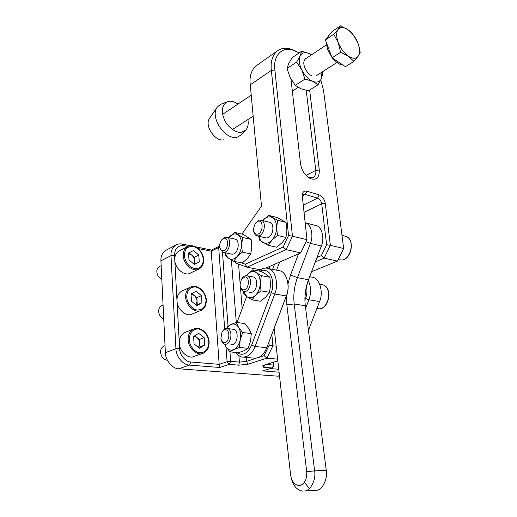 <?xml version="1.0" encoding="UTF-8"?>
<svg xmlns="http://www.w3.org/2000/svg" width="517" height="517" viewBox="0 0 517 517"><rect width="100%" height="100%" fill="white"/><g stroke="black" fill="none" stroke-linecap="round" stroke-linejoin="round"><path stroke-width="0.78" d="M187.858 246.435L183.987 245.646C177.977 245.148 174.817 248.367 174.513 255.301L179.586 348.335C179.483 354.61 185.693 362.113 190.838 361.997L219.182 364.343L211.22 251.197L198.076 248.515M270.262 368.576L278.753 369.28M273.467 362.21L273.797 365.745L273.377 362.236M277.616 359.153L266.94 358.145L247.908 364.246L238.789 365.17L229.251 364.375L219.751 367.49L219.182 364.343L227.099 361.713L226 346.791M224.695 329.045L218.691 247.52L211.22 251.197L211.472 250.066L219.68 246.014M271.845 334.505L272.898 345.802L276.162 346.157M279.083 372.201L262.655 370.902L272.239 367.968L263.399 367.232L262.869 365.525L277.81 360.853M219.751 367.49L189.435 365.08L178.759 368.776L277.629 376.163L279.464 375.62M190.838 361.997L189.435 365.08C183.264 365.248 175.793 356.245 175.929 348.704L170.991 255.663C170.752 251.068 172.329 247.559 175.709 245.136C177.867 243.94 180.097 243.597 182.391 244.102L190.43 245.749M195.439 246.777L211.472 250.066M274.508 264.31L272.621 269.383M178.759 368.776C172.613 368.964 165.214 360.11 165.382 352.672L160.916 260.839C160.703 256.303 162.286 252.826 165.673 250.415L166.571 249.937M279.516 376.059L277.629 376.163M266.294 364.453L273.635 365.092L272.239 367.968L273.797 365.745M269.073 268.685L269.964 266.294M259.179 357.266L264.097 355.67L269.17 345.123L268.911 342.293M246.157 357.434L246.48 361.389L256.199 358.236M238.544 264.103L240.101 283.206M240.411 286.974L242.169 308.571M229.955 351.877L230.666 361.344L239.41 362.107L238.912 355.832M222.465 252.141L228.029 326.169M236.288 322.421L231.377 259.973M269.17 345.123L272.898 345.802L266.94 358.145L264.097 355.67M238.789 365.17L239.41 362.107L246.48 361.389L247.908 364.246M219.699 246.435L218.691 247.52L219.822 247.404M230.666 361.344L227.099 361.713L229.251 364.375L230.666 361.344M265.26 364.776L263.399 367.232M260.381 269.796L246.939 267.192L235.603 263.017L235.358 261.621M265.887 268.071L300.7 252.891L286.127 249.633L246.939 267.192L245.232 264.193L283.154 247.016L288.538 235.539L271.354 70.39C270.423 61.872 272.369 55.416 277.196 51.002C281.002 48.268 285.41 47.596 290.431 48.999L296.215 51.319M241.504 262.83L245.232 264.193M277.196 51.002L256.245 65.743C252.025 69.381 249.937 74.674 249.976 81.628L261.486 206.121L241.962 234.065M309.644 90.029L319.293 170.022C319.454 177.602 316.501 180.498 310.433 178.688C305.024 175.618 301.721 170.668 300.532 163.844L290.987 79.153M299.22 52.87L292.603 50.026C281.597 46.259 272.776 56.586 274.882 70.028L292.448 236.198L306.982 239.701L302.167 194.844C302.781 191.794 304.358 190.586 306.898 191.212L319.144 194.877C322.388 196.279 324.437 199.129 325.277 203.427L330.369 245.329L343.65 248.528L323.616 90.876L320.798 79.909M311.602 271.651L337.472 261.104L324.159 258.132L315.357 261.809M317.018 257.453L321.328 255.631L326.621 244.703L321.716 203.795C321.154 200.926 319.784 199.026 317.619 198.095L305.366 194.489L303.466 194.657L302.206 196.99M306.891 239.953L300.7 252.891L306.891 239.953M307.402 176.749L308.571 177.376L313.386 177.376C315.357 175.896 316.158 173.563 315.771 170.377L306.245 90.397M326.621 244.703L330.369 245.329L324.159 258.132L321.328 255.631M337.472 261.104L343.65 248.528M288.538 235.539L292.448 236.198L286.127 249.633L283.154 247.016M304.933 300.015L305.521 298.483C306.982 294.742 307.337 290.69 306.587 286.321M308.261 280.524C311.131 286.696 311.344 293.113 308.895 299.77L305.631 308.281M308.449 330.408L319.564 301.579C323.681 292.622 319.706 278.721 313.16 277.377L310.407 276.834M236.786 352.536C242.531 356.297 247.481 353.828 251.643 345.136L271.257 292.654C274.488 285.345 272.278 273.648 267.347 271.38C265.189 269.977 262.694 269.919 259.864 271.199M258.804 270.992C262.242 268.207 265.544 267.412 268.717 268.614L270.184 269.344C275.923 271.948 278.514 285.513 274.76 293.992L255.101 346.474C251.96 354.126 247.456 357.635 241.575 357.008L238.24 355.341L235.649 352.426M288.008 284.208C288.408 288.234 287.956 291.924 286.657 295.272L266.778 347.715L286.315 295.95C290.502 286.618 286.67 272.207 280.175 270.869L277.435 270.333M246.628 296.467L237.032 322.518M243.791 357.215L253.246 358.094C259.146 358.72 263.657 355.263 266.778 347.715L255.101 346.474L251.643 345.136M304.461 482.316L309.373 488.559M305.075 222.601L305.844 222.911C312.035 225.276 313.302 237.374 310.407 243.371L297.443 277.635C294.257 286.25 293.171 295.033 294.186 303.97L314.601 470.851C316.204 479.608 310.665 490.711 304.636 491.014L316.339 490.316C322.375 490.006 327.881 479.052 326.253 470.425L305.314 305.767C304.274 296.932 305.334 288.273 308.494 279.775L321.374 245.976C324.708 238.615 322.013 227.377 316.74 225.748L314.136 225.069M302.768 491.137C297.029 490.278 293.178 485.896 291.22 478.005M306.051 241.717L310.407 243.371L321.374 245.976L321.729 245.09L308.959 278.592C306.258 285.727 304.914 293.191 304.933 300.991M274.165 328.373L290.632 475.091C291.95 482.103 295.071 485.566 299.989 485.489C304.772 483.731 307.014 479.169 306.723 471.795L286.845 304.843L286.457 295.802M287.969 283.743L290.56 275.005L298.529 253.834M279.626 262.08L276.608 270.165M223.221 238.602C228.333 235.758 229.315 248.244 224.126 250.506C221.774 251.288 220.307 250.028 219.719 246.719C219.505 244.295 220.145 242.027 221.644 239.927L223.221 238.602M221.644 239.927L224.236 237.51L226.969 237.329C231.532 238.906 229.962 250.112 225.354 252.096L222.743 252.264L220.106 248.444M231.758 254.157L223.732 252.464M231.248 254.009C232.812 254.467 234.253 253.983 235.571 252.554C239.067 249.052 239.119 240.243 235.448 239.216L234.434 238.99M225.334 252.794L225.8 255.87L228.857 258.39L233.736 261.298L237.109 256.561L242.292 252.141L250.771 253.918L251.824 246.848L251.139 239.429L243.003 234.304L234.602 232.379L242.699 237.516L251.139 239.429M242.292 252.141L241.613 244.625L242.699 237.516M228.734 237.723L234.602 232.379M233.736 261.298L242.208 262.972L247.339 258.642L250.771 253.918M225.541 252.832C226.188 255.456 227.293 257.304 228.857 258.39C231.506 260.006 234.259 259.398 237.109 256.561C239.849 253.414 241.355 249.44 241.613 244.625C241.62 239.875 240.327 236.573 237.742 234.731C235.041 233.232 232.301 233.923 229.529 236.799L228.76 237.73M234.485 239.003L234.977 239.067M322.253 71.928L322.705 73.744L321.406 78.565L318.065 84.736L308.365 90.83L300.888 88.737L295.278 85.337L304.972 79.082L301.812 69.911L296.635 62.066L300.157 55.92L301.657 51.209L292.118 57.71L288.615 63.74L287.019 68.535L296.635 62.066M295.278 85.337L290.173 77.589L287.019 68.535M311.512 54.828L309.185 53.568L301.657 51.209M318.065 84.736L312.585 81.285L304.972 79.082M305.696 58.718C304.028 59.978 303.453 62.034 303.97 64.871C304.914 69.129 307.098 72.548 310.543 75.139L311.925 75.902M321.975 72.109L321.406 78.565C319.758 82.016 316.818 82.92 312.585 81.285C308.274 79.23 304.681 75.443 301.812 69.911C299.22 64.302 298.671 59.636 300.157 55.92C301.96 52.56 304.965 51.778 309.185 53.568L311.441 54.873M342.913 65.006C339.682 64.78 336.179 62.447 332.405 58.014M331.959 57.439L327.616 49.606L326.078 41.838M326.634 38.368L328.986 35.292M353.893 61.349L345.427 66.68L332.095 57.807L325.361 39.945L332.134 31.511L340.444 25.85L338.215 29.288C340.548 26.755 343.85 26.923 348.128 29.792L348.503 30.064C352.62 33.308 355.767 37.663 357.951 43.144L359.16 47.254C359.897 51.228 359.567 54.227 358.165 56.243C355.987 58.932 352.723 58.899 348.38 56.159L353.893 61.349L358.165 56.243L360.181 52.598L359.302 47.603L357.951 43.144L353.544 35.117L348.503 30.057L340.444 25.85M338.254 42.556C340.638 48.469 344.012 52.999 348.38 56.159L340.561 52.307L338.254 42.556C336.173 36.662 336.16 32.241 338.215 29.288L333.743 34.277L338.254 42.556M325.361 39.945L333.743 34.277M332.095 57.807L340.561 52.307M257.964 221.276C263.644 219.46 263.379 232.999 257.692 234.162C255.081 234.421 253.666 232.669 253.453 228.915L255.243 223.35L257.964 221.276M255.243 223.35L259.12 220.1L261.524 220.281C266.72 222.394 264.135 234.834 258.791 235.894L256.535 235.726C254.978 234.931 254.021 233.374 253.685 231.047M225.574 329.775C230.789 329.885 229.315 343.417 224.158 342.648C222.497 342.422 221.405 340.955 220.895 338.26L221.987 332.276C223.085 330.512 224.281 329.678 225.574 329.775M222.452 331.552L222.465 331.526C223.809 329.361 225.276 328.34 226.86 328.457L227.486 328.573C233.458 329.995 230.989 345.149 225.141 344.232L224.649 344.148C223.189 343.753 222.11 342.441 221.405 340.212M231.332 344.884L230.899 344.8M230.847 344.794L233.135 344.548C237.994 342.519 238.764 330.486 233.658 329.329L232.702 329.213M224.611 344.135L225.903 346.629L229.929 351.87L233.774 349.582L239.487 347.45L248.115 348.342L250.583 341.052L251.281 333.568L248.897 328.631L244.793 323.532L236.237 322.414L238.544 327.332L242.68 332.534L251.281 333.568M239.487 347.45L240.179 339.889L242.68 332.534M226.834 327.087L230.614 324.65L236.237 322.414M229.929 351.87L238.544 352.71L244.186 350.629L248.115 348.342M224.779 344.173L225.903 346.629C228.016 349.854 230.64 350.836 233.774 349.582C236.876 347.954 239.016 344.723 240.179 339.889C241.103 334.971 240.56 330.783 238.544 327.332C236.347 324.178 233.703 323.287 230.614 324.65L226.679 328.45M232.747 329.213L233.71 329.335M244.942 276.912C250.37 276.608 248.923 290.199 243.552 289.837C241.542 289.643 240.373 287.975 240.037 284.828L241.4 279.38L244.942 276.912M241.84 278.734L241.878 278.682C243.236 276.66 244.683 275.645 246.221 275.651L247.372 275.858C253.162 277.745 250.254 291.937 244.515 291.498L243.513 291.317C241.975 290.741 240.941 289.281 240.405 286.935M249.711 292.357C251.268 292.738 252.677 292.273 253.944 290.974C257.718 287.42 257.582 278.01 253.485 276.983L252.38 276.782M243.19 291.187L243.604 293.766L246.887 296.655L252.012 299.879L255.592 295.233L261.001 290.845L269.538 292.299L270.565 284.912L269.848 277.241L266.378 274.495L261.227 271.457L252.755 269.829L256.135 272.549L261.344 275.645L269.848 277.241M261.001 290.845L260.284 283.07L261.344 275.645M246.208 275.651L252.755 269.829M252.012 299.879L260.549 301.23L265.9 296.926L269.538 292.299M243.513 291.317L246.887 296.655C249.692 298.496 252.593 298.025 255.592 295.233C258.474 292.124 260.038 288.066 260.284 283.07C260.258 278.127 258.875 274.624 256.135 272.549C253.272 270.837 250.383 271.399 247.475 274.23L246.286 275.651M252.432 276.789L253.537 276.996M265.719 237.91L257.744 236.004M265.098 237.71C266.921 238.318 268.601 237.781 270.145 236.114C273.803 232.476 273.836 223.609 270.061 222.42L268.827 222.11M258.778 236.243L259.372 240.075L268.22 245.336L271.923 240.205L277.461 235.429L285.985 237.452L286.903 230.13L286.082 222.4L277.022 217.483L268.569 215.305L277.603 220.236L286.082 222.4M277.461 235.429L276.64 227.596L277.603 220.236M262.72 220.578L268.569 215.305M268.22 245.336L276.744 247.242L282.217 242.576L285.985 237.452M258.965 236.288C259.683 239.274 260.982 241.342 262.875 242.486C265.828 244.043 268.846 243.281 271.923 240.205C274.889 236.812 276.459 232.605 276.64 227.596C276.55 222.672 275.057 219.311 272.168 217.528C269.157 216.106 266.158 216.953 263.166 220.068L262.726 220.585M268.879 222.123L270.113 222.433M221.593 103.956L220.365 104.428L217.321 107.032L209.656 118.122C203.976 125.327 215.007 141.535 223.37 139.887L224.029 139.758M217.321 107.032C209.501 116.9 224.889 139.629 236.301 137.335L237.594 137.05L240.954 134.982L245.711 130.148C247.953 127.583 248.683 124.054 247.901 119.563M237.982 104.059C234.776 101.92 231.913 100.989 229.38 101.267L226.795 101.972C221.761 105.694 221.011 111.685 224.552 119.944C227.868 127.389 236.508 133.405 241.458 132.287L245.711 130.148M193.785 263.967L194.508 260.684L194.295 257.253L198.806 255.017L193.487 250.551L188.55 252.994L188.97 259.973L194.36 264.445L199.258 261.925L198.806 255.017M179.548 250.726L178.779 251.12C175.903 253.156 174.565 256.122 174.772 260.019C174.888 268.633 185.092 276.963 190.721 272.911L198.509 269.208M159.753 266.339L159.294 266.572C157.543 267.787 156.722 269.538 156.825 271.832C157.142 275.212 158.803 277.707 161.815 279.316M199.258 261.925L194.722 264.129L194.508 260.684C194.295 258.429 193.345 256.548 191.645 255.043L188.989 252.826L193.487 250.551M188.589 253.679L191.645 255.043L194.295 257.253M194.722 264.129L194.263 264.368M188.989 252.826L188.55 253.046M198.502 347.411L199.698 343.114L199.465 339.436L204.176 337.666L198.69 333.375L193.61 336.502L194.062 343.992L199.62 348.277L204.654 345.072L204.176 337.666M185.648 332.153L184.653 332.547C180.898 334.77 179.115 338.338 179.309 343.249C179.334 351.734 188.795 359.716 194.489 356.291L202.405 353.479M164.458 345.854L163.857 346.086C161.588 347.405 160.496 349.505 160.587 352.381C161.272 357.021 163.553 359.658 167.418 360.284M194.767 335.785L199.465 339.436M194.127 336.186L196.731 337.317C198.483 338.777 199.472 340.709 199.698 343.114L199.93 346.804L204.654 345.072M199.93 346.804L198.715 347.573M196.111 304.959L197.055 301.191L196.835 297.637L201.443 295.621L196.046 291.245L191.032 294.018L191.471 301.243L196.945 305.625L201.908 302.775L201.443 295.621M182.507 290.748L181.629 291.149C178.339 293.288 176.795 296.545 177.001 300.913C177.072 309.483 186.928 317.625 192.608 313.864L200.46 310.601M162.047 305.444L161.517 305.676C159.52 306.949 158.577 308.869 158.674 311.434C158.997 314.918 160.684 317.432 163.747 318.963M191.807 293.585L196.835 297.637M191.044 294.199L194.146 295.472C195.872 296.952 196.841 298.858 197.055 301.191L197.281 304.752L201.908 302.775M197.281 304.752L196.447 305.23M174.513 255.301L170.991 255.663L160.916 260.839M165.382 352.672L175.929 348.704L179.586 348.335M183.987 245.646L182.391 244.102M274.882 70.028L271.354 70.39L250.138 84.898M306.898 191.212L305.366 194.489L302.439 195.969M303.13 205.236L317.619 198.095L319.144 194.877M325.277 203.427L321.716 203.795L303.931 212.39M306.07 175.496L315.771 170.377L319.293 170.022M319.564 301.579L308.895 299.77L305.521 298.483M286.657 295.272L286.315 295.95L274.76 293.992L271.257 292.654M326.253 470.425L314.601 470.851L306.723 471.795M305.314 305.767L294.186 303.97L286.845 304.843M290.56 275.005L297.443 277.635L308.494 279.775L308.959 278.592M311.428 272.116L312.132 271.438M338.183 259.657L342.125 260.045C351.101 258.733 355.063 239.946 346.235 236.469L344.135 235.926M317.283 308.552L318.731 308.785C328.431 309.696 332.954 288.021 323.106 284.893L321.07 284.531M178.779 251.12L187.244 246.758C193.507 242.725 203.304 250.655 203.614 259.45C203.814 263.793 202.38 266.921 199.303 268.827C193.681 272.898 183.412 264.433 183.257 255.734C183.037 251.792 184.362 248.8 187.244 246.758L188.169 246.299M203.33 259.295C202.27 252.6 198.909 248.302 193.229 246.409C187.581 245.976 184.614 249.052 184.33 255.624C185.403 262.494 188.834 266.843 194.625 268.653C200.253 268.911 203.155 265.79 203.33 259.295M184.653 332.547L193.474 329.07C200.001 325.704 208.79 333.207 209.133 341.931C209.068 345.537 208.416 348.219 207.168 349.964L203.44 353.111C197.746 356.556 188.227 348.445 188.162 339.869C187.949 334.9 189.72 331.3 193.474 329.07L194.67 328.612M208.836 341.827C207.731 334.712 204.254 330.415 198.412 328.935C192.595 329.025 189.552 332.638 189.274 339.753C189.293 345.737 195.038 352.743 199.905 352.788C205.701 352.504 208.674 348.846 208.836 341.827M181.629 291.149L190.269 287.213C196.686 283.49 205.999 291.2 206.328 299.983C206.277 303.201 205.753 305.56 204.758 307.072L201.372 310.219C195.691 313.993 185.777 305.721 185.668 297.062C185.441 292.641 186.98 289.365 190.269 287.213L191.329 286.748M206.031 299.854C204.952 292.952 201.533 288.654 195.775 286.954C190.043 286.78 187.038 290.108 186.76 296.945C186.773 302.703 192.421 309.709 197.223 309.987C202.929 309.98 205.869 306.6 206.031 299.854M175.709 245.136L165.673 250.415M312.927 177.615L313.386 177.376M308.571 177.376L310.433 178.688M302.167 194.844L302.219 196.912M292.603 50.026L290.431 48.999M309.683 276.692L313.16 277.377M268.717 268.614L280.175 270.869M305.844 222.911L316.74 225.748M312.462 271.302L311.337 272.356M226.969 237.329L235.448 239.216M232.417 129.483L253.072 116.247M292.338 91.095L298.154 87.367M316.191 75.812L336.981 62.492M222.64 114.335L251.113 95.27M305.405 58.919L326.324 44.908M328.528 35.602L329.232 35.124M359.302 47.603L359.16 47.254M341.976 235.371L346.235 236.469C354.985 239.681 351.67 258.784 342.293 260.045M261.524 220.281L270.061 222.42M309.799 341.033L310.045 342.958M227.486 328.573L233.658 329.329M319.693 284.24L323.106 284.893C332.974 287.723 328.961 309.754 318.821 308.785M247.372 275.858L253.485 276.983M226.795 101.972L220.365 104.428M159.294 266.572L161.155 265.635M163.857 346.086L165.039 345.627M161.517 305.676L163.068 304.985"/></g></svg>
